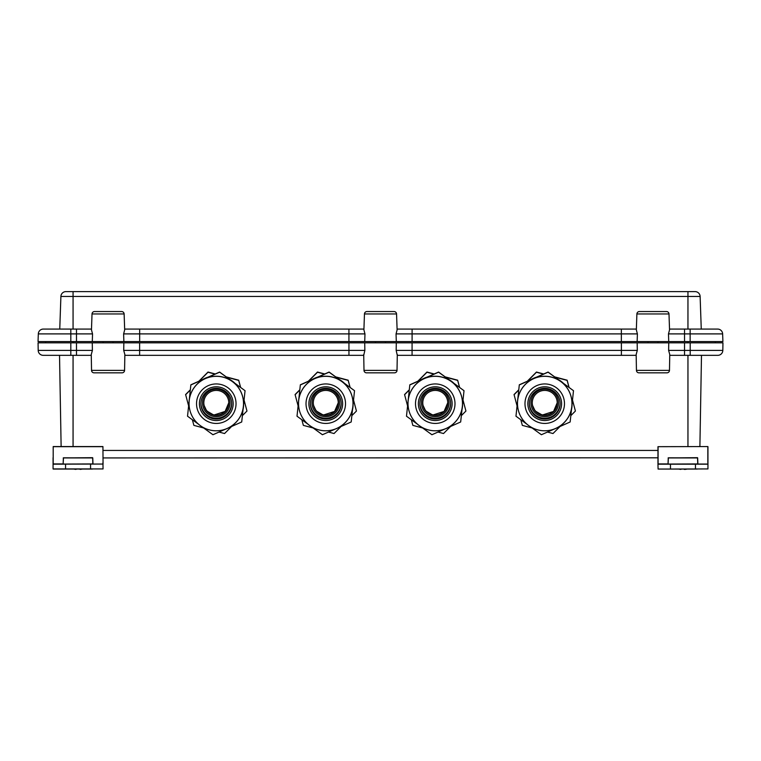 <?xml version="1.0" encoding="UTF-8"?>
<svg xmlns="http://www.w3.org/2000/svg" width="761" height="761" viewBox="0 0 761 761"><rect width="100%" height="100%" fill="white"/><g stroke="black" fill="none" stroke-linecap="round" stroke-linejoin="round"><path stroke-width="1.14" d="M657.961 457.808L102.935 457.932M701.49 355.33L699.892 446.564M637.299 350.412L636.167 354.531L636.443 370.369A2.502 2.502 0 0 0 638.945 372.823L666.978 372.823A2.502 2.502 0 0 0 669.48 370.369L669.756 354.531L668.624 350.412L668.748 342.83L637.176 342.83L637.299 350.412L621.395 350.412L621.395 342.83L412.072 342.83L412.072 350.412L621.395 350.412L621.395 355.33L636.186 355.33L397.29 355.33L396.167 350.412L396.291 342.83L364.728 342.83L364.852 350.412L363.729 355.33L124.833 355.33M92.271 342.83L76.49 342.83L76.49 355.33L91.282 355.33L43.196 355.33A5.004 5.004 0 0 1 38.202 350.412L92.395 350.412L91.263 354.531L91.539 370.369L124.576 370.369L124.852 354.531L123.72 350.412L123.843 342.83L92.271 342.83L92.395 350.412M59.529 355.33L61.127 446.564L59.529 355.33M668.748 342.83L722.95 342.83L722.817 350.412A5.004 5.004 0 0 1 717.823 355.33L669.737 355.33M363.729 355.33L348.947 355.33L348.947 350.412L364.852 350.412M76.49 342.83L38.069 342.83L38.202 350.412A5.004 5.004 0 0 0 43.196 355.33A5.004 5.004 0 0 1 38.202 350.412M122.074 372.823A2.502 2.502 0 0 0 124.576 370.369A2.502 2.502 0 0 1 122.074 372.823L94.041 372.823A2.502 2.502 0 0 1 91.539 370.369M363.996 370.369L397.023 370.369A2.502 2.502 0 0 1 394.531 372.823L366.488 372.823A2.502 2.502 0 0 1 363.996 370.369L363.72 354.531M394.531 372.823A2.502 2.502 0 0 0 397.023 370.369L397.299 354.531M348.947 342.83L139.624 342.83L139.624 350.412L348.947 350.412L348.947 342.83L364.728 342.83M123.843 342.83L139.624 342.83M621.395 342.83L637.176 342.83M396.291 342.83L412.072 342.83M45.746 342.83L45.698 341.575L45.746 342.83M715.273 342.83L715.321 341.575M669.518 329.075L717.642 329.075A5.004 5.004 0 0 1 722.636 333.898L722.902 341.575L38.05 341.575L38.316 333.898A5.004 5.004 0 0 1 43.31 329.075L91.501 329.075L76.49 329.075L76.49 333.898L38.316 333.898A5.004 5.004 0 0 1 43.31 329.075A5.004 5.004 0 0 0 38.316 333.898M123.872 341.575L123.624 333.898L124.68 329.836L124.129 313.96L92.024 313.96L91.472 329.836L92.538 333.898L76.49 333.898L76.49 341.575M396.3 341.575L396.053 333.898L397.118 329.836L396.557 313.96L364.462 313.96L363.901 329.836L364.966 333.898L123.624 333.898M668.729 341.575L668.481 333.898L669.547 329.836L668.995 313.96L636.89 313.96L636.339 329.836L637.395 333.898L396.053 333.898M59.758 329.075L60.899 296.438A5.004 5.004 0 0 1 65.893 291.615L695.126 291.615A5.004 5.004 0 0 1 700.12 296.438L60.899 296.438L59.758 329.075L43.31 329.075M94.526 311.544A2.502 2.502 0 0 0 92.024 313.96A2.502 2.502 0 0 1 94.526 311.544L121.627 311.544A2.502 2.502 0 0 1 124.129 313.96M124.661 329.075L363.929 329.075L363.901 329.836M348.928 341.575L348.928 329.075L363.929 329.075M366.954 311.544A2.502 2.502 0 0 0 364.462 313.96A2.502 2.502 0 0 1 366.954 311.544L394.065 311.544A2.502 2.502 0 0 1 396.557 313.96M397.118 329.836L397.09 329.075L636.358 329.075L621.357 329.075L621.357 341.575M639.392 311.544A2.502 2.502 0 0 0 636.89 313.96A2.502 2.502 0 0 1 639.392 311.544L666.493 311.544A2.502 2.502 0 0 1 668.995 313.96M700.12 296.438L701.262 329.075L700.12 296.438A5.004 5.004 0 0 0 695.126 291.615A5.004 5.004 0 0 1 700.12 296.438M112.809 291.615L102.811 291.615L112.809 291.615M658.208 291.615L648.21 291.615L658.208 291.615M60.899 296.438A5.004 5.004 0 0 1 65.893 291.615A5.004 5.004 0 0 0 60.899 296.438M215.249 373.965L208.01 372.043L198.868 381.223M190.326 389.794L185.608 394.54L188.614 405.87M240.619 387.33L238.688 380.196L226.34 376.914M242.388 415.639L246.973 411.035L244.053 400.048M214.973 374.089L208.01 372.243L199.211 381.071M190.307 390.012L185.608 394.731M192.362 419.749L193.884 425.38L203.644 427.967M219.025 432.058L224.571 433.532L231.572 426.502M246.973 411.035L244.043 400.181M240.552 387.282L238.688 380.395L226.768 377.228M204.119 412.709A15.372 15.372 0 0 1 200.914 403.501A15.372 15.372 0 0 0 216.286 418.693A15.372 15.372 0 0 0 231.658 403.501A15.372 15.372 0 0 1 204.119 412.709M231.658 403.273A15.372 15.372 0 0 1 216.286 418.236A15.372 15.372 0 0 1 200.923 403.273M189.109 401.247A27.244 27.244 0 0 1 189.327 399.202M202.55 379.587A27.244 27.244 0 0 1 208.076 377.142M229.955 379.549A27.244 27.244 0 0 1 234.55 382.897M190.868 384.923L219.625 372.167L245.052 390.697L219.625 372.053L205.251 378.388L190.868 384.8L187.529 416.2L190.868 384.8M245.052 390.697L243.51 405.147M243.377 406.374L241.713 421.975L229.118 427.587M225.484 429.204L212.947 434.731L201.789 426.617M198.764 424.419L187.529 416.2M232.333 381.47A27.244 27.244 180 0 0 189.042 403.482L189.042 403.558A27.244 27.244 0 0 1 232.333 381.546A27.244 27.244 0 0 1 226.274 428.9A27.244 27.244 0 0 1 189.042 403.558C189.137 410.674 191.572 416.876 196.367 422.146C201.189 427.187 207.087 430.041 214.031 430.707C231.715 432.048 244.443 416.571 243.53 403.558L243.53 403.482A27.244 27.244 180 0 0 232.333 381.47M233.161 403.682A16.875 16.866 0 0 1 203.948 415.183A16.875 16.866 180 0 0 233.161 403.691A16.875 16.866 180 0 0 216.286 386.816A16.875 16.866 180 0 0 203.948 415.192A16.875 16.866 0 0 1 199.42 403.682M228.462 394.284A15.372 15.372 0 0 1 216.286 419.045A15.372 15.372 0 0 1 211.33 389.128A15.372 15.372 0 0 1 228.462 394.284M205.394 411.311A13.765 13.755 180 0 0 229.013 408.143A13.765 13.755 180 0 0 214.459 389.271A13.765 13.755 180 0 0 205.394 411.311M226.188 395.273A12.499 12.499 0 0 1 216.286 415.401A12.499 12.499 0 0 1 212.252 391.078A12.499 12.499 0 0 1 226.188 395.273M324.728 373.965L317.489 372.043L308.348 381.223M299.815 389.794L295.087 394.54L298.093 405.87M350.098 387.33L348.167 380.196L335.82 376.914M351.867 415.639L356.452 411.035L353.532 400.048M324.452 374.089L317.489 372.243L308.7 381.071M299.786 390.012L295.087 394.731M301.841 419.749L303.363 425.38L313.123 427.967M328.505 432.058L334.05 433.532L341.052 426.502M356.452 411.035L353.523 400.181M350.031 387.282L348.167 380.395L336.248 377.228M313.599 412.709A15.372 15.372 0 0 1 310.402 403.501A15.372 15.372 0 0 0 325.765 418.693A15.372 15.372 0 0 0 341.137 403.501A15.372 15.372 0 0 1 313.599 412.709M341.137 403.273A15.372 15.372 0 0 1 325.765 418.236A15.372 15.372 0 0 1 310.402 403.273M298.588 401.247A27.244 27.244 0 0 1 298.807 399.202M312.039 379.587A27.244 27.244 0 0 1 317.556 377.142M339.435 379.549A27.244 27.244 0 0 1 344.029 382.897M300.348 384.923L329.104 372.167L354.531 390.697L329.104 372.053L314.731 378.388L300.348 384.8L297.009 416.2L300.348 384.8M354.531 390.697L352.99 405.147M352.857 406.374L351.192 421.975L338.597 427.587M334.964 429.204L322.426 434.731L311.268 426.617M308.243 424.419L297.009 416.2M341.822 381.47A27.244 27.244 180 0 0 298.521 403.482L298.521 403.558A27.244 27.244 0 0 1 341.822 381.546A27.244 27.244 0 0 1 335.753 428.9A27.244 27.244 0 0 1 298.521 403.558C298.616 410.674 301.061 416.876 305.846 422.146C310.678 427.187 316.566 430.041 323.52 430.707C341.194 432.048 353.922 416.571 353.018 403.558L353.018 403.482A27.244 27.244 180 0 0 341.822 381.47M342.64 403.682A16.875 16.866 0 0 1 313.427 415.183A16.875 16.866 180 0 0 342.64 403.691A16.875 16.866 180 0 0 325.765 386.816A16.875 16.866 180 0 0 313.427 415.192A16.875 16.866 0 0 1 308.899 403.682M337.941 394.284A15.372 15.372 0 0 1 325.765 419.045A15.372 15.372 0 0 1 320.809 389.128A15.372 15.372 0 0 1 337.941 394.284M314.873 411.311A13.765 13.755 180 0 0 338.493 408.143A13.765 13.755 180 0 0 323.939 389.271A13.765 13.755 180 0 0 314.873 411.311M335.668 395.273A12.499 12.499 0 0 1 325.765 415.401A12.499 12.499 0 0 1 321.741 391.078A12.499 12.499 0 0 1 335.668 395.273M434.208 373.965L426.969 372.043L417.827 381.223M409.294 389.794L404.567 394.54L407.573 405.87M459.577 387.33L457.656 380.196L445.299 376.914M461.356 415.639L465.932 411.035L463.021 400.048M433.932 374.089L426.969 372.243L418.179 381.071M409.266 390.012L404.567 394.731M411.33 419.749L412.852 425.38L422.602 427.967M437.994 432.058L443.53 433.532L450.531 426.502M465.932 411.035L463.002 400.181M459.511 387.282L457.656 380.395L445.727 377.228M423.078 412.709A15.372 15.372 0 0 1 419.882 403.501A15.372 15.372 0 0 0 435.254 418.693A15.372 15.372 0 0 0 450.617 403.501A15.372 15.372 0 0 1 423.078 412.709M450.617 403.273A15.372 15.372 0 0 1 435.254 418.236A15.372 15.372 0 0 1 419.882 403.273M408.067 401.247A27.244 27.244 0 0 1 408.286 399.202M421.518 379.587A27.244 27.244 0 0 1 427.035 377.142M448.914 379.549A27.244 27.244 0 0 1 453.508 382.897M409.827 384.923L438.593 372.167L464.01 390.697L438.593 372.053L424.21 378.388L409.827 384.8L406.488 416.2L409.827 384.8M464.01 390.697L462.469 405.147M462.346 406.374L460.671 421.975L448.077 427.587M444.443 429.204L431.915 434.731L420.747 426.617M417.732 424.419L406.488 416.2M451.302 381.47A27.244 27.244 180 0 0 408.001 403.482L408.001 403.558A27.244 27.244 0 0 1 451.302 381.546A27.244 27.244 0 0 1 445.242 428.9A27.244 27.244 0 0 1 408.001 403.558C408.096 410.674 410.54 416.876 415.325 422.146C420.158 427.187 426.046 430.041 432.999 430.707C450.674 432.048 463.411 416.571 462.498 403.558L462.498 403.482A27.244 27.244 180 0 0 451.302 381.47M452.12 403.682A16.875 16.866 0 0 1 422.916 415.183A16.875 16.866 180 0 0 452.12 403.691A16.875 16.866 180 0 0 435.254 386.816A16.875 16.866 180 0 0 422.916 415.192A16.875 16.866 0 0 1 418.379 403.682M447.42 394.284A15.372 15.372 0 0 1 435.254 419.045A15.372 15.372 0 0 1 430.288 389.128A15.372 15.372 0 0 1 447.42 394.284M424.353 411.311A13.765 13.755 180 0 0 447.982 408.143A13.765 13.755 180 0 0 433.418 389.271A13.765 13.755 180 0 0 424.353 411.311M445.147 395.273A12.499 12.499 0 0 1 435.254 415.401A12.499 12.499 0 0 1 431.221 391.078A12.499 12.499 0 0 1 445.147 395.273M543.696 373.965L536.448 372.043L527.306 381.223M518.774 389.794L514.046 394.54L517.052 405.87M569.057 387.33L567.135 380.196L554.779 376.914M570.836 415.639L575.411 411.035L572.5 400.048M543.411 374.089L536.448 372.243L527.658 381.071M518.755 390.012L514.046 394.731M520.809 419.749L522.331 425.38L532.082 427.967M547.473 432.058L553.009 433.532L560.01 426.502M575.411 411.035L572.481 400.181M568.99 387.282L567.135 380.395L555.207 377.228M532.557 412.709A15.372 15.372 0 0 1 529.361 403.501A15.372 15.372 0 0 0 544.733 418.693A15.372 15.372 0 0 0 560.106 403.501A15.372 15.372 0 0 1 532.557 412.709M560.096 403.273A15.372 15.372 0 0 1 544.733 418.236A15.372 15.372 0 0 1 529.361 403.273M517.547 401.247A27.244 27.244 0 0 1 517.765 399.202M530.997 379.587A27.244 27.244 0 0 1 536.524 377.142M558.403 379.549A27.244 27.244 0 0 1 562.988 382.897M519.306 384.923L548.072 372.167L573.49 390.697L548.072 372.053L533.689 378.388L519.306 384.8L515.968 416.2L519.306 384.8M573.49 390.697L571.958 405.147M571.825 406.374L570.151 421.975L557.566 427.587M553.922 429.204L541.394 434.731L530.227 426.617M527.211 424.419L515.968 416.2M560.781 381.47A27.244 27.244 180 0 0 517.49 403.482L517.49 403.558A27.244 27.244 0 0 1 560.781 381.546A27.244 27.244 0 0 1 554.721 428.9A27.244 27.244 0 0 1 517.49 403.558C517.575 410.674 520.02 416.876 524.805 422.146C529.637 427.187 535.525 430.041 542.479 430.707C560.153 432.048 572.89 416.571 571.977 403.558L571.977 403.482A27.244 27.244 180 0 0 560.781 381.47M561.599 403.682A16.875 16.866 0 0 1 532.396 415.183A16.875 16.866 180 0 0 561.599 403.691A16.875 16.866 180 0 0 544.733 386.816A16.875 16.866 180 0 0 532.396 415.192A16.875 16.866 0 0 1 527.858 403.682M556.9 394.284A15.372 15.372 0 0 1 544.733 419.045A15.372 15.372 0 0 1 539.768 389.128A15.372 15.372 0 0 1 556.9 394.284M533.832 411.311A13.765 13.755 180 0 0 557.461 408.143A13.765 13.755 180 0 0 542.897 389.271A13.765 13.755 180 0 0 533.832 411.311M554.626 395.273A12.499 12.499 0 0 1 544.733 415.401A12.499 12.499 0 0 1 540.7 391.078A12.499 12.499 0 0 1 554.626 395.273M53.07 464.181L102.935 464.058L53.07 464.181L53.07 462.926L53.07 468.928L103.058 468.928L102.935 462.678M53.194 462.678L53.07 457.684L53.07 462.926M53.194 464.058L53.194 446.564L102.935 446.564L103.058 463.934L102.935 446.678L53.194 446.678L53.194 463.934L63.134 463.934L63.486 457.808L92.756 457.932L63.363 457.932L63.134 464.058L92.861 463.934L92.633 457.684L63.239 457.932M103.058 464.181L103.058 462.926L103.058 464.181M92.433 469.052L53.194 469.052M92.756 457.932L92.985 464.058L102.935 464.058M65.56 464.058L65.56 469.052L63.686 469.052M707.825 462.678L707.825 446.564L658.084 446.678L658.084 463.934L668.034 463.934L668.386 457.808L697.656 457.932L668.263 457.932L668.034 464.058L697.761 463.934L697.533 457.684L668.139 457.932M668.586 469.052L707.949 468.928L707.949 446.688M707.825 446.564L657.961 446.688L657.961 464.181L657.961 462.926L657.961 464.181L707.949 464.181L657.961 464.181L658.084 469.052L697.333 469.052M697.656 457.932L697.885 464.058L707.825 464.058M76.775 469.052L75.805 469.385A19.957 19.957 0 0 1 73.807 469.052M82.312 469.052A19.957 19.957 0 0 1 80.314 469.385L79.353 469.052M681.666 469.052L680.705 469.385A19.957 19.957 0 0 1 678.707 469.052M684.244 469.385L685.214 469.385A19.957 19.957 0 0 0 687.212 469.052M687.954 355.33L687.954 446.564M73.066 355.33L73.066 446.564M103.058 450.436L657.961 450.436M684.529 342.83L684.529 350.412L722.817 350.412A5.004 5.004 0 0 1 717.823 355.33M668.624 350.412L684.529 350.412L684.529 355.33M636.443 370.369L669.48 370.369A2.502 2.502 0 0 1 666.978 372.823M690.208 342.83L690.208 355.33M70.811 342.83L70.811 355.33M123.72 350.412L139.624 350.412L139.624 355.33M396.167 350.412L412.072 350.412L412.072 355.33M73.075 342.83L73.075 341.575M687.944 342.83L687.944 341.575M70.811 341.575L70.811 329.075M92.538 333.898L92.29 341.575M139.663 329.075L139.663 341.575M364.966 333.898L364.719 341.575M412.091 329.075L412.091 341.575M637.395 333.898L637.147 341.575M690.141 341.575L690.141 333.898L668.481 333.898M684.529 329.075L684.529 341.575M722.636 333.898L690.141 333.898L690.141 329.075M687.954 291.615L687.954 329.075M73.066 291.615L73.066 329.075M201.846 417.161A19.748 19.748 180 0 0 235.178 409.456A19.748 19.748 180 0 0 211.843 384.448A19.748 19.748 180 0 0 201.846 417.161M214.269 414.916L225.123 411.416L228.785 402.74A12.499 12.499 0 0 1 216.286 415.078A12.499 12.499 0 0 1 203.796 402.74M311.335 417.161A19.748 19.748 180 0 0 344.657 409.456A19.748 19.748 180 0 0 321.323 384.448A19.748 19.748 180 0 0 311.335 417.161M323.748 414.916L334.602 411.416L338.265 402.74A12.499 12.499 0 0 1 325.765 415.078A12.499 12.499 0 0 1 313.275 402.74M420.814 417.161A19.748 19.748 180 0 0 454.136 409.456A19.748 19.748 180 0 0 430.802 384.448A19.748 19.748 180 0 0 420.814 417.161M433.228 414.916L444.091 411.416L447.744 402.74A12.499 12.499 0 0 1 435.254 415.078A12.499 12.499 0 0 1 422.755 402.74M530.293 417.161A19.748 19.748 180 0 0 563.616 409.456A19.748 19.748 180 0 0 540.281 384.448A19.748 19.748 180 0 0 530.293 417.161M542.707 414.916L553.57 411.416L557.223 402.74A12.499 12.499 0 0 1 544.733 415.078A12.499 12.499 0 0 1 532.234 402.74M90.559 469.052L90.559 464.058M695.459 469.052L695.459 464.058M670.46 469.052L670.46 464.058M385.513 342.83L385.513 341.575M375.506 342.83L375.506 341.575M113.056 342.83L113.056 341.575M103.058 342.83L103.058 341.575M657.961 342.83L657.961 341.575M647.963 342.83L647.963 341.575M213.118 414.669L207.363 411.33M206.212 409.979L204.138 405.499M322.607 414.669L316.852 411.33M315.701 409.979L313.618 405.499M432.086 414.669L426.331 411.33M425.18 409.979L423.097 405.499M541.566 414.669L535.811 411.33M534.66 409.979L532.576 405.499"/></g></svg>
